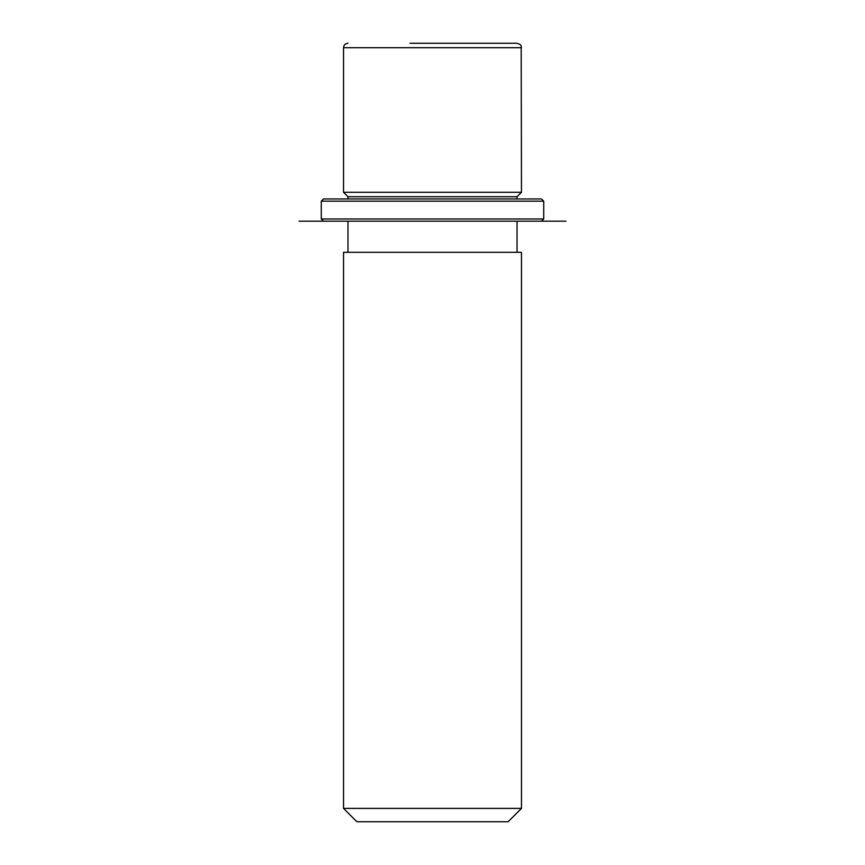 <?xml version="1.0" encoding="UTF-8"?>
<svg xmlns="http://www.w3.org/2000/svg" width="865" height="865" viewBox="0 0 865 865"><rect width="100%" height="100%" fill="white"/><g stroke="black" fill="none" stroke-linecap="round" stroke-linejoin="round"><path stroke-width="1.3" d="M347.979 198.95L347.979 196.723L343.524 192.279L521.476 192.279L521.195 46.159C520.622 46.083 522.384 44.991 517.021 43.25L410.021 43.25M347.979 196.723L517.021 196.723L521.476 192.279M343.524 252.331L521.476 252.331L521.476 808.407L343.524 808.407L343.524 252.331M343.524 808.407L356.877 821.75L508.123 821.75L521.476 808.407M506.674 43.25L454.979 43.25M336.853 198.95L541.49 198.95L543.717 201.177L321.283 201.177L323.51 198.95L336.853 198.95M323.51 221.191L565.959 221.191L299.041 221.191L323.51 221.191L321.283 218.964L543.717 218.964L543.717 201.177M343.524 192.279L343.524 47.694L521.476 47.694M517.021 198.95L517.021 196.723M517.021 252.331L517.021 221.191M347.979 252.331L347.979 221.191M343.524 47.694C343.794 45.002 345.276 43.51 347.979 43.25M321.283 218.964L321.283 201.177M541.49 221.191L543.717 218.964"/></g></svg>
